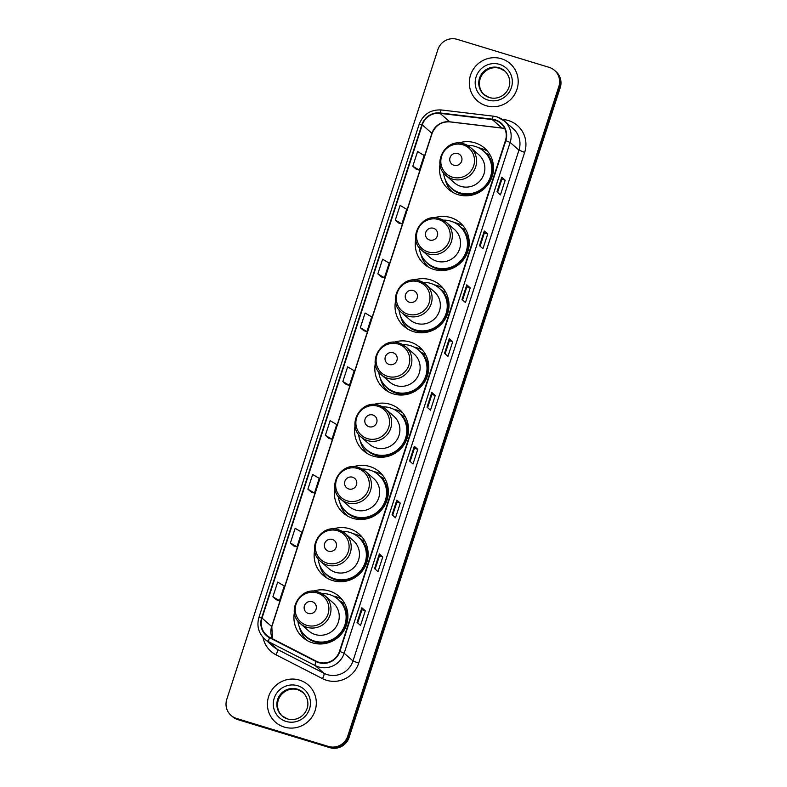 <?xml version="1.0" encoding="UTF-8"?>
<svg xmlns="http://www.w3.org/2000/svg" width="787" height="787" viewBox="0 0 787 787"><rect width="100%" height="100%" fill="white"/><g stroke="black" fill="none" stroke-linecap="round" stroke-linejoin="round"><path stroke-width="1.18" d="M294.407 612.434A27.378 26.689 -48.8 0 0 302.897 637.5A27.378 26.689 -48.8 0 0 312.488 642.831A27.378 26.689 -48.8 0 0 344.283 629.866A27.378 26.689 -48.8 0 0 338.931 596.29A27.378 26.689 -48.8 0 0 329.34 590.968A27.378 26.689 -48.8 0 0 312.96 591.224M341.971 599.428A27.378 26.689 -48.8 0 0 335.882 596.694A27.378 26.689 -48.8 0 0 333.147 596.015M305.336 638.68A27.378 26.689 -48.8 0 0 306.409 640.087M314.633 550.202A27.378 26.689 -48.8 0 0 323.113 575.267A27.378 26.689 -48.8 0 0 332.714 580.59A27.378 26.689 -48.8 0 0 364.499 567.634A27.378 26.689 -48.8 0 0 359.157 534.058A27.378 26.689 -48.8 0 0 349.556 528.736A27.378 26.689 -48.8 0 0 333.176 528.992M362.187 537.196A27.378 26.689 -48.8 0 0 356.108 534.462A27.378 26.689 -48.8 0 0 353.373 533.783M325.552 576.448A27.378 26.689 -48.8 0 0 326.625 577.855M334.859 487.96A27.378 26.689 -48.8 0 0 343.339 513.035A27.378 26.689 -48.8 0 0 352.93 518.358A27.378 26.689 -48.8 0 0 384.725 505.402A27.378 26.689 -48.8 0 0 379.373 471.826A27.378 26.689 -48.8 0 0 369.782 466.494A27.378 26.689 -48.8 0 0 353.402 466.76M382.413 474.964A27.378 26.689 -48.8 0 0 376.324 472.22A27.378 26.689 -48.8 0 0 373.589 471.551M345.778 514.206A27.378 26.689 -48.8 0 0 346.851 515.623M355.075 425.728A27.378 26.689 -48.8 0 0 363.555 450.803A27.378 26.689 -48.8 0 0 373.156 456.126A27.378 26.689 -48.8 0 0 404.941 443.16A27.378 26.689 -48.8 0 0 399.599 409.594A27.378 26.689 -48.8 0 0 389.998 404.262A27.378 26.689 -48.8 0 0 373.618 404.528M402.629 412.732A27.378 26.689 -48.8 0 0 396.55 409.988A27.378 26.689 -48.8 0 0 393.815 409.309M365.994 451.974A27.378 26.689 -48.8 0 0 367.067 453.391M375.301 363.496A27.378 26.689 -48.8 0 0 383.781 388.562A27.378 26.689 -48.8 0 0 393.372 393.893A27.378 26.689 -48.8 0 0 425.167 380.928A27.378 26.689 -48.8 0 0 419.815 347.352A27.378 26.689 -48.8 0 0 410.224 342.03A27.378 26.689 -48.8 0 0 393.844 342.286M422.855 350.49A27.378 26.689 -48.8 0 0 416.766 347.756A27.378 26.689 -48.8 0 0 414.031 347.077M386.22 389.742A27.378 26.689 -48.8 0 0 387.293 391.149M395.517 301.264A27.378 26.689 -48.8 0 0 403.997 326.33A27.378 26.689 -48.8 0 0 413.598 331.661A27.378 26.689 -48.8 0 0 445.383 318.696A27.378 26.689 -48.8 0 0 440.041 285.12A27.378 26.689 -48.8 0 0 430.45 279.798A27.378 26.689 -48.8 0 0 414.06 280.054M443.071 288.258A27.378 26.689 -48.8 0 0 436.992 285.524A27.378 26.689 -48.8 0 0 434.257 284.845M406.436 327.51A27.378 26.689 -48.8 0 0 407.509 328.917M415.743 239.022A27.378 26.689 -48.8 0 0 424.223 264.098A27.378 26.689 -48.8 0 0 433.814 269.42A27.378 26.689 -48.8 0 0 465.609 256.464A27.378 26.689 -48.8 0 0 460.267 222.888A27.378 26.689 -48.8 0 0 450.666 217.556A27.378 26.689 -48.8 0 0 434.286 217.822M463.297 226.026A27.378 26.689 -48.8 0 0 457.208 223.282A27.378 26.689 -48.8 0 0 454.473 222.613M426.662 265.268A27.378 26.689 -48.8 0 0 427.735 266.685M440.031 164.267A27.378 26.689 -48.8 0 0 448.511 189.333A27.378 26.689 -48.8 0 0 458.103 194.664A27.378 26.689 -48.8 0 0 489.898 181.699A27.378 26.689 -48.8 0 0 484.556 148.123A27.378 26.689 -48.8 0 0 474.954 142.801A27.378 26.689 -48.8 0 0 458.575 143.057M487.586 151.261A27.378 26.689 -48.8 0 0 481.506 148.527A27.378 26.689 -48.8 0 0 478.762 147.848M450.951 190.513A27.378 26.689 -48.8 0 0 452.023 191.92M339.65 600.776A25.046 24.427 131.2 0 1 343.211 603.147M359.875 538.534A25.046 24.427 131.2 0 1 363.437 540.915M380.091 476.302A25.046 24.427 131.2 0 1 383.653 478.683M400.317 414.07A25.046 24.427 131.2 0 1 403.879 416.441M420.533 351.838A25.046 24.427 131.2 0 1 424.095 354.209M440.759 289.606A25.046 24.427 131.2 0 1 444.321 291.977M460.985 227.364A25.046 24.427 131.2 0 1 464.537 229.745M485.274 152.609A25.046 24.427 131.2 0 1 488.835 154.98M231.093 715.432L232.47 716.642A15.494 15.11 -48.8 0 0 237.9 719.652L329.822 747.65A15.494 15.11 -48.8 0 0 349.113 737.389L560.226 87.652A15.494 15.11 -48.8 0 0 555.907 71.568L555.219 70.968A15.494 15.11 -48.8 0 1 559.537 87.052A15.494 15.11 -48.8 0 0 555.219 70.968L554.53 70.358A15.494 15.11 -48.8 0 0 549.1 67.348L457.178 39.35A15.494 15.11 -48.8 0 0 437.887 49.611L226.774 699.348A15.494 15.11 -48.8 0 0 236.523 718.452L328.445 746.44A15.494 15.11 -48.8 0 0 347.726 736.189L558.849 86.442A15.494 15.11 -48.8 0 0 554.53 70.358M347.726 736.189L348.425 736.789L559.537 87.052L348.425 736.789A15.494 15.11 -48.8 0 1 329.133 747.05A15.494 15.11 -48.8 0 0 348.425 736.789L349.113 737.389M236.523 718.452L329.133 747.05L237.212 719.052A15.494 15.11 -48.8 0 1 231.781 716.032A15.494 15.11 -48.8 0 0 237.212 719.052L237.9 719.652M501.388 58.73A24.79 24.171 -48.8 0 0 472.594 70.466A24.79 24.171 -48.8 0 0 477.434 100.874A24.79 24.171 -48.8 0 0 486.13 105.704A24.79 24.171 -48.8 0 0 514.914 93.958A24.79 24.171 -48.8 0 0 510.084 63.55A24.79 24.171 -48.8 0 0 501.388 58.73A24.79 24.171 -48.8 0 0 472.594 70.466A24.79 24.171 -48.8 0 0 477.434 100.874A24.79 24.171 -48.8 0 0 486.13 105.704A24.79 24.171 -48.8 0 0 514.914 93.958A24.79 24.171 -48.8 0 0 510.084 63.55A24.79 24.171 -48.8 0 0 501.388 58.73M299.493 680.096A24.79 24.171 -48.8 0 0 270.698 691.832A24.79 24.171 -48.8 0 0 275.539 722.24A24.79 24.171 -48.8 0 0 284.235 727.06A24.79 24.171 -48.8 0 0 313.029 715.324A24.79 24.171 -48.8 0 0 308.189 684.916A24.79 24.171 -48.8 0 0 299.493 680.096A24.79 24.171 -48.8 0 0 270.698 691.832A24.79 24.171 -48.8 0 0 275.539 722.24A24.79 24.171 -48.8 0 0 284.235 727.06A24.79 24.171 -48.8 0 0 313.029 715.324A24.79 24.171 -48.8 0 0 308.189 684.916A24.79 24.171 -48.8 0 0 299.493 680.096M495.043 120.165A16.527 16.114 131.2 0 1 505.441 140.539L339.472 651.331A16.527 16.114 131.2 0 1 316.295 661.218L269.803 637.391A16.527 16.114 131.2 0 1 262.022 618.07L422.275 124.877A16.527 16.114 131.2 0 1 440.071 113.358L492.278 119.585A16.527 16.114 131.2 0 1 495.043 120.165M495.171 119.781A16.94 16.517 -48.8 0 0 492.337 119.181L440.13 112.954A16.94 16.517 -48.8 0 0 421.881 124.759L261.638 617.952A16.94 16.517 -48.8 0 0 269.616 637.755L316.108 661.582A16.94 16.517 -48.8 0 0 339.866 651.449L505.825 140.657A16.94 16.517 -48.8 0 0 495.171 119.781M357.091 622.438L360.535 625.449L365.306 610.771L361.863 607.761L357.091 622.438M357.662 622.94L361.951 609.738L361.863 607.761M361.951 609.748L365.306 610.771M374.573 568.617L378.026 571.628L382.787 556.95L379.344 553.94L374.573 568.617M375.153 569.119L379.442 555.917L379.344 553.94M379.432 555.927L382.787 556.95M392.064 514.796L395.507 517.807L400.278 503.129L396.835 500.119L392.064 514.796M392.634 515.298L396.923 502.106L396.835 500.119M396.923 502.106L400.278 503.129M409.555 460.975L412.998 463.996L417.769 449.318L414.316 446.298L409.555 460.975M410.125 461.477L414.415 448.285L414.316 446.298M414.405 448.295L417.769 449.318M496.981 191.88L500.434 194.901L505.195 180.223L501.752 177.203L496.981 191.88M497.561 192.382L501.85 179.19L501.752 177.203M501.84 179.2L505.195 180.223M479.499 245.701L482.943 248.712L487.714 234.034L484.271 231.024L479.499 245.701M480.07 246.203L484.359 233.011L484.271 231.024M484.359 233.011L487.714 234.034M462.008 299.522L465.461 302.533L470.223 287.855L466.78 284.845L462.008 299.522M462.589 300.024L466.868 286.822L466.78 284.845M466.868 286.832L470.223 287.855M444.527 353.343L447.97 356.354L452.741 341.676L449.298 338.666L444.527 353.343M445.098 353.845L449.387 340.643L449.298 338.666M449.387 340.653L452.741 341.676M427.036 407.154L430.479 410.175L435.25 395.497L431.807 392.477L427.036 407.154M427.607 407.656L431.896 394.464L431.807 392.477M431.896 394.474L435.25 395.497M311.327 492.17L307.884 489.16L314.466 493.046L319.237 478.368L312.646 474.482L307.884 489.16M293.836 545.991L290.393 542.981L296.974 546.867L301.746 532.189L295.164 528.303L290.393 542.981M279.493 600.688L276.355 599.812L272.902 596.792L279.493 600.688L284.264 586.01L277.673 582.114L272.902 596.792M360.338 327.697L366.929 331.593L371.69 316.915L365.109 313.019L360.338 327.697L363.791 330.697M377.829 273.886L384.41 277.772L389.181 263.094L382.6 259.208L377.829 273.886L381.282 276.876M398.763 223.075L395.31 220.065L401.901 223.951L406.672 209.273L400.081 205.387L395.31 220.065M412.801 166.244L419.382 170.14L424.154 155.462L417.572 151.566L412.801 166.244L416.254 169.235M325.365 435.339L331.957 439.235L336.718 424.557L330.137 420.661L325.365 435.339L328.818 438.329M342.857 381.518L349.438 385.414L354.209 370.736L347.628 366.84L342.857 381.518L346.31 384.518M349.438 385.414L346.26 384.499M366.929 331.593L363.751 330.688M384.41 277.772L381.242 276.867M401.901 223.951L398.724 223.046M419.382 170.14L416.215 169.225M331.957 439.235L328.779 438.32M314.466 493.046L311.288 492.141M296.974 546.867L293.807 545.962M453.942 165.26A6.198 6.04 -48.8 0 0 461.654 161.158A6.198 6.04 -48.8 0 0 457.759 153.524A6.198 6.04 -48.8 0 0 450.046 157.626A6.198 6.04 -48.8 0 0 453.942 165.26M446.032 175.511A18.593 18.131 -48.8 0 0 474.148 170.317A18.593 18.131 -48.8 0 0 470.518 147.513L463.917 143.854C445.993 137.223 430.961 163.794 446.032 175.511L454.286 182.732A18.593 18.131 -48.8 0 0 482.401 177.537A18.593 18.131 -48.8 0 0 478.771 154.734L470.518 147.513A18.593 18.131 -48.8 0 0 463.996 143.893M443.514 172.786A24.535 23.925 -48.8 0 0 451.413 188.103A24.535 23.925 -48.8 0 0 460.011 192.874A24.535 23.925 -48.8 0 0 488.511 181.256A24.535 23.925 -48.8 0 0 483.72 151.173A24.535 23.925 -48.8 0 0 475.112 146.392A24.535 23.925 -48.8 0 0 467.488 145.379M451.413 188.103L451.758 188.408A24.535 23.925 -48.8 0 0 460.356 193.179A24.535 23.925 -48.8 0 0 488.855 181.561A24.535 23.925 -48.8 0 0 484.064 151.468L483.72 151.173M488.137 155.049A24.535 23.925 -48.8 0 0 486.179 153.573M452.771 192.362A26.856 26.187 131.2 0 1 445.147 179.318M490.065 154.882L487.891 155.069A24.761 24.151 -48.8 0 1 490.645 180.292M429.653 240.025A6.198 6.04 -48.8 0 0 437.365 235.923A6.198 6.04 -48.8 0 0 433.47 228.279A6.198 6.04 -48.8 0 0 425.757 232.381A6.198 6.04 -48.8 0 0 429.653 240.025M421.743 250.266A18.593 18.131 -48.8 0 0 449.859 245.082A18.593 18.131 -48.8 0 0 446.229 222.278L439.618 218.609C421.694 211.988 406.672 238.559 421.743 250.266L429.997 257.487A18.593 18.131 -48.8 0 0 458.113 252.302A18.593 18.131 -48.8 0 0 454.483 229.499L446.229 222.278A18.593 18.131 -48.8 0 0 439.707 218.658M419.215 247.551A24.535 23.925 -48.8 0 0 427.125 262.858A24.535 23.925 -48.8 0 0 435.723 267.639A24.535 23.925 -48.8 0 0 464.212 256.021A24.535 23.925 -48.8 0 0 459.421 225.928A24.535 23.925 -48.8 0 0 450.823 221.157A24.535 23.925 -48.8 0 0 443.199 220.134M427.125 262.858L427.469 263.163A24.535 23.925 -48.8 0 0 436.067 267.934A24.535 23.925 -48.8 0 0 464.556 256.316A24.535 23.925 -48.8 0 0 459.765 226.233L459.421 225.928M463.848 229.804A24.535 23.925 -48.8 0 0 461.88 228.328M428.482 267.127A26.856 26.187 131.2 0 1 420.858 254.083M465.776 229.637L463.592 229.824A24.761 24.151 -48.8 0 1 466.357 255.047M409.427 302.257A6.198 6.04 -48.8 0 0 417.149 298.155A6.198 6.04 -48.8 0 0 413.244 290.511A6.198 6.04 -48.8 0 0 405.531 294.613A6.198 6.04 -48.8 0 0 409.427 302.257M401.518 312.498A18.593 18.131 -48.8 0 0 429.633 307.314A18.593 18.131 -48.8 0 0 426.003 284.51L419.402 280.841C401.478 274.22 386.447 300.791 401.518 312.498L409.781 319.719A18.593 18.131 -48.8 0 0 437.887 314.534A18.593 18.131 -48.8 0 0 434.257 291.731L426.003 284.51A18.593 18.131 -48.8 0 0 419.491 280.89M398.999 309.783A24.535 23.925 -48.8 0 0 406.899 325.1A24.535 23.925 -48.8 0 0 415.506 329.871A24.535 23.925 -48.8 0 0 443.996 318.253A24.535 23.925 -48.8 0 0 439.205 288.16A24.535 23.925 -48.8 0 0 430.607 283.389A24.535 23.925 -48.8 0 0 422.973 282.366M406.899 325.1L407.243 325.395A24.535 23.925 -48.8 0 0 415.851 330.176A24.535 23.925 -48.8 0 0 444.34 318.558A24.535 23.925 -48.8 0 0 439.549 288.465L439.205 288.16M443.622 292.036A24.535 23.925 -48.8 0 0 441.664 290.57M408.256 329.36A26.856 26.187 131.2 0 1 400.642 316.315M445.55 291.879L443.376 292.066A24.761 24.151 -48.8 0 1 446.131 317.289M389.211 364.489A6.198 6.04 -48.8 0 0 396.923 360.387A6.198 6.04 -48.8 0 0 393.028 352.743A6.198 6.04 -48.8 0 0 385.315 356.855A6.198 6.04 -48.8 0 0 389.211 364.489M381.302 374.73A18.593 18.131 -48.8 0 0 409.417 369.546A18.593 18.131 -48.8 0 0 405.787 346.742L399.176 343.073C381.252 336.452 366.23 363.023 381.302 374.73L389.555 381.961A18.593 18.131 -48.8 0 0 417.671 376.766A18.593 18.131 -48.8 0 0 414.041 353.963L405.787 346.742A18.593 18.131 -48.8 0 0 399.265 343.122M378.773 372.015A24.535 23.925 -48.8 0 0 386.683 387.332A24.535 23.925 -48.8 0 0 395.281 392.103A24.535 23.925 -48.8 0 0 423.77 380.485A24.535 23.925 -48.8 0 0 418.979 350.402A24.535 23.925 -48.8 0 0 410.381 345.621A24.535 23.925 -48.8 0 0 402.757 344.608M386.683 387.332L387.027 387.637A24.535 23.925 -48.8 0 0 395.625 392.408A24.535 23.925 -48.8 0 0 424.114 380.79A24.535 23.925 -48.8 0 0 419.323 350.697L418.979 350.402M423.406 354.268A24.535 23.925 -48.8 0 0 421.438 352.802M388.04 391.592A26.856 26.187 131.2 0 1 380.416 378.547M425.334 354.111L423.15 354.298A24.761 24.151 -48.8 0 1 425.915 379.521M368.985 426.721A6.198 6.04 -48.8 0 0 376.707 422.619A6.198 6.04 -48.8 0 0 372.802 414.985A6.198 6.04 -48.8 0 0 365.089 419.087A6.198 6.04 -48.8 0 0 368.985 426.721M361.076 436.972A18.593 18.131 -48.8 0 0 389.191 431.778A18.593 18.131 -48.8 0 0 385.561 408.974L378.96 405.315C361.036 398.684 346.005 425.265 361.076 436.972L369.339 444.193A18.593 18.131 -48.8 0 0 397.445 438.998A18.593 18.131 -48.8 0 0 393.815 416.195L385.561 408.974A18.593 18.131 -48.8 0 0 379.039 405.364M358.557 434.247A24.535 23.925 -48.8 0 0 366.457 449.564A24.535 23.925 -48.8 0 0 375.055 454.335A24.535 23.925 -48.8 0 0 403.554 442.717A24.535 23.925 -48.8 0 0 398.763 412.634A24.535 23.925 -48.8 0 0 390.165 407.863A24.535 23.925 -48.8 0 0 382.531 406.84M366.457 449.564L366.801 449.869A24.535 23.925 -48.8 0 0 375.409 454.64A24.535 23.925 -48.8 0 0 403.898 443.022A24.535 23.925 -48.8 0 0 399.107 412.929L398.763 412.634M403.18 416.51A24.535 23.925 -48.8 0 0 401.222 415.034M367.814 453.824A26.856 26.187 131.2 0 1 360.2 440.789M405.108 416.343L402.934 416.53A24.761 24.151 -48.8 0 1 405.689 441.753M348.769 488.963A6.198 6.04 -48.8 0 0 356.481 484.861A6.198 6.04 -48.8 0 0 352.586 477.217A6.198 6.04 -48.8 0 0 344.873 481.319A6.198 6.04 -48.8 0 0 348.769 488.963M340.86 499.204A18.593 18.131 -48.8 0 0 368.975 494.02A18.593 18.131 -48.8 0 0 365.345 471.216L358.734 467.547C340.81 460.926 325.788 487.497 340.86 499.204L349.113 506.425A18.593 18.131 -48.8 0 0 377.229 501.24A18.593 18.131 -48.8 0 0 373.599 478.437L365.345 471.216A18.593 18.131 -48.8 0 0 358.823 467.596M338.331 496.489A24.535 23.925 -48.8 0 0 346.241 511.796A24.535 23.925 -48.8 0 0 354.839 516.577A24.535 23.925 -48.8 0 0 383.328 504.959A24.535 23.925 -48.8 0 0 378.537 474.866A24.535 23.925 -48.8 0 0 369.939 470.095A24.535 23.925 -48.8 0 0 362.315 469.072M346.241 511.796L346.585 512.101A24.535 23.925 -48.8 0 0 355.183 516.872A24.535 23.925 -48.8 0 0 383.672 505.254A24.535 23.925 -48.8 0 0 378.881 475.171L378.537 474.866M382.964 478.742A24.535 23.925 -48.8 0 0 380.997 477.266M347.598 516.065A26.856 26.187 131.2 0 1 339.974 503.021M384.882 478.575L382.708 478.762A24.761 24.151 -48.8 0 1 385.473 503.985M328.543 551.195A6.198 6.04 -48.8 0 0 336.256 547.093A6.198 6.04 -48.8 0 0 332.36 539.449A6.198 6.04 -48.8 0 0 324.647 543.551A6.198 6.04 -48.8 0 0 328.543 551.195M320.634 561.436A18.593 18.131 -48.8 0 0 348.749 556.252A18.593 18.131 -48.8 0 0 345.119 533.448L338.518 529.779C320.594 523.158 305.563 549.729 320.634 561.436L328.897 568.657A18.593 18.131 -48.8 0 0 357.003 563.472A18.593 18.131 -48.8 0 0 353.373 540.669L345.119 533.448A18.593 18.131 -48.8 0 0 338.597 529.828M318.115 558.721A24.535 23.925 -48.8 0 0 326.015 574.038A24.535 23.925 -48.8 0 0 334.613 578.809A24.535 23.925 -48.8 0 0 363.112 567.191A24.535 23.925 -48.8 0 0 358.321 537.098A24.535 23.925 -48.8 0 0 349.723 532.327A24.535 23.925 -48.8 0 0 342.089 531.304M326.015 574.038L326.359 574.333A24.535 23.925 -48.8 0 0 334.957 579.104A24.535 23.925 -48.8 0 0 363.456 567.496A24.535 23.925 -48.8 0 0 358.665 537.403L358.321 537.098M362.738 540.974A24.535 23.925 -48.8 0 0 360.78 539.508M327.372 578.297A26.856 26.187 131.2 0 1 319.758 565.253M364.666 540.817L362.492 541.003A24.761 24.151 -48.8 0 1 365.247 566.227M308.327 613.427A6.198 6.04 -48.8 0 0 316.04 609.325A6.198 6.04 -48.8 0 0 312.144 601.681A6.198 6.04 -48.8 0 0 304.431 605.783A6.198 6.04 -48.8 0 0 308.327 613.427M300.418 623.668A18.593 18.131 -48.8 0 0 328.523 618.484A18.593 18.131 -48.8 0 0 324.903 595.68L318.292 592.011C300.368 585.39 285.347 611.961 300.418 623.668L308.671 630.899A18.593 18.131 -48.8 0 0 336.787 625.704A18.593 18.131 -48.8 0 0 333.157 602.901L324.903 595.68A18.593 18.131 -48.8 0 0 318.381 592.06M297.889 620.953A24.535 23.925 -48.8 0 0 305.799 636.27A24.535 23.925 -48.8 0 0 314.397 641.041A24.535 23.925 -48.8 0 0 342.886 629.423A24.535 23.925 -48.8 0 0 338.095 599.34A24.535 23.925 -48.8 0 0 329.497 594.559A24.535 23.925 -48.8 0 0 321.873 593.536M305.799 636.27L306.143 636.575A24.535 23.925 -48.8 0 0 314.741 641.346A24.535 23.925 -48.8 0 0 343.23 629.728A24.535 23.925 -48.8 0 0 338.44 599.635L338.095 599.34M342.522 603.206A24.535 23.925 -48.8 0 0 340.555 601.74M307.146 640.529A26.856 26.187 131.2 0 1 299.532 627.485M344.44 603.049L342.266 603.236A24.761 24.151 -48.8 0 1 345.031 628.459M560.226 87.652L558.849 86.442M329.822 747.65L328.445 746.44M504.772 128.625A16.527 16.114 -48.8 0 0 504.693 128.606A16.527 16.114 -48.8 0 0 501.929 128.025L449.721 121.798A16.527 16.114 -48.8 0 0 431.915 133.318L271.672 626.511A16.527 16.114 -48.8 0 0 272.509 638.778M502.352 119.437L504.093 119.644A25.823 25.184 131.2 0 1 524.663 152.383L358.695 663.175L352.989 660.952L518.958 150.16A20.659 20.147 -48.8 0 0 513.213 128.714L504.388 121.001A20.659 20.147 131.2 0 1 510.143 142.447L505.825 140.657M358.695 663.175A25.823 25.184 131.2 0 1 326.556 680.273A25.823 25.184 131.2 0 1 322.473 678.62L275.981 654.794A25.823 25.184 131.2 0 1 262.996 637.342M327.284 674.626A20.659 20.147 -48.8 0 0 352.989 660.952L344.175 653.23A20.659 20.147 131.2 0 1 315.193 665.586L268.711 641.759A20.659 20.147 131.2 0 1 264.727 639.064L273.551 646.776A20.659 20.147 -48.8 0 0 277.526 649.472L324.018 673.308A20.659 20.147 -48.8 0 0 327.284 674.626M493.685 116.25A5.165 0.954 96.8 0 0 493.577 116.201A5.165 0.954 96.8 0 0 492.337 119.181M441.477 110.023A5.165 0.954 96.8 0 0 441.369 109.964C430.627 109.462 423.219 114.243 419.156 124.307L421.881 124.759M261.638 617.952L258.903 617.49C256.562 625.911 258.5 633.102 264.727 639.064M269.616 637.755A5.165 1.112 117.1 0 0 268.711 641.759L277.526 649.472A5.165 1.112 -62.9 0 1 275.981 654.794M497.148 116.978A20.659 20.147 131.2 0 1 504.388 121.001L497.059 116.929L493.577 116.201L441.369 109.964A5.165 0.954 96.8 0 0 440.13 112.954M316.108 661.582A5.165 1.112 117.1 0 0 315.193 665.586L324.018 673.308A5.165 1.112 -62.9 0 1 322.473 678.62M339.866 651.449L344.175 653.23L510.143 142.447L518.958 150.16L524.663 152.383M504.093 119.644A5.165 0.954 -83.2 0 1 503.936 120.618M262.022 618.07L271.672 626.511A9.296 0.826 18 0 1 271.8 626.727L272.568 638.798M492.278 119.585L501.929 128.025A9.296 1.712 -83.2 0 0 502.136 128.124L449.928 121.896A9.296 1.712 -83.2 0 1 449.721 121.798L440.071 113.358M422.275 124.877L431.915 133.318A9.296 0.826 18 0 1 432.053 133.534L271.8 626.727M427.105 407.223L431.866 392.565M444.596 353.402L449.357 338.744M462.077 299.581L466.839 284.933M479.568 245.76L484.33 231.112M497.05 191.939L501.811 177.291M409.624 461.034L414.385 446.386M392.133 514.855L396.894 500.207M374.642 568.676L379.403 554.028M357.16 622.497L361.922 607.839M504.939 71.086A15.74 15.356 -48.8 0 0 481.546 75.562A15.74 15.356 -48.8 0 0 484.212 94.774M483.907 94.519L489.376 97.549C493.587 98.769 497.669 98.286 501.634 96.112C505.097 94.076 507.507 91.174 508.874 87.396C510.31 84.13 510.802 76.713 504.634 70.82A15.74 15.356 -48.8 0 0 480.837 75.208A15.74 15.356 -48.8 0 0 489.317 97.549M487.96 100.067A18.839 18.376 -48.8 0 0 511.402 87.593A18.839 18.376 -48.8 0 0 499.558 64.367A18.839 18.376 -48.8 0 0 476.105 76.841A18.839 18.376 -48.8 0 0 487.96 100.067M452.407 177.164A17.078 16.655 -48.8 0 0 473.666 165.85A17.078 16.655 -48.8 0 0 462.923 144.798A17.078 16.655 -48.8 0 0 441.664 156.101A17.078 16.655 -48.8 0 0 452.407 177.164M448.885 185.516A24.761 24.151 -48.8 0 0 481.201 191.093M428.118 251.919A17.078 16.655 -48.8 0 0 449.377 240.615A17.078 16.655 -48.8 0 0 438.634 219.553A17.078 16.655 -48.8 0 0 417.376 230.866A17.078 16.655 -48.8 0 0 428.118 251.919M424.587 260.271A24.761 24.151 -48.8 0 0 456.913 265.849M407.892 314.151A17.078 16.655 -48.8 0 0 429.151 302.847A17.078 16.655 -48.8 0 0 418.409 281.795A17.078 16.655 -48.8 0 0 397.15 293.098A17.078 16.655 -48.8 0 0 407.892 314.151M404.37 322.513A24.761 24.151 -48.8 0 0 436.687 328.09M387.676 376.383A17.078 16.655 -48.8 0 0 408.935 365.079A17.078 16.655 -48.8 0 0 398.192 344.027A17.078 16.655 -48.8 0 0 376.934 355.33A17.078 16.655 -48.8 0 0 387.676 376.383M384.145 384.745A24.761 24.151 -48.8 0 0 416.461 390.322M367.45 438.625A17.078 16.655 -48.8 0 0 388.709 427.311A17.078 16.655 -48.8 0 0 377.967 406.259A17.078 16.655 -48.8 0 0 356.708 417.572A17.078 16.655 -48.8 0 0 367.45 438.625M363.928 446.977A24.761 24.151 -48.8 0 0 396.245 452.555M347.234 500.857A17.078 16.655 -48.8 0 0 368.493 489.544A17.078 16.655 -48.8 0 0 357.751 468.491A17.078 16.655 -48.8 0 0 336.492 479.804A17.078 16.655 -48.8 0 0 347.234 500.857M343.703 509.209A24.761 24.151 -48.8 0 0 376.019 514.787M327.008 563.089A17.078 16.655 -48.8 0 0 348.267 551.785A17.078 16.655 -48.8 0 0 337.525 530.733A17.078 16.655 -48.8 0 0 316.266 542.036A17.078 16.655 -48.8 0 0 327.008 563.089M323.487 571.451A24.761 24.151 -48.8 0 0 355.803 577.028M306.792 625.321A17.078 16.655 -48.8 0 0 328.051 614.017A17.078 16.655 -48.8 0 0 317.309 592.965A17.078 16.655 -48.8 0 0 296.05 604.268A17.078 16.655 -48.8 0 0 306.792 625.321M303.261 633.683A24.761 24.151 -48.8 0 0 335.577 639.26M303.044 692.452A15.74 15.356 -48.8 0 0 279.651 696.928A15.74 15.356 -48.8 0 0 282.317 716.14M282.021 715.885L287.481 718.915C291.692 720.135 295.774 719.652 299.739 717.478C303.202 715.442 305.612 712.54 306.979 708.762C308.415 705.496 308.907 698.079 302.749 692.186A15.74 15.356 -48.8 0 0 278.942 696.574A15.74 15.356 -48.8 0 0 287.54 718.944M286.065 721.423A18.839 18.376 -48.8 0 0 309.517 708.959A18.839 18.376 -48.8 0 0 297.663 685.733A18.839 18.376 -48.8 0 0 274.21 698.207A18.839 18.376 -48.8 0 0 286.065 721.423M419.156 124.307L258.903 617.49M449.928 121.896C441.379 121.473 435.418 125.359 432.053 133.534M502.136 128.124L504.792 128.675M505.244 71.342L499.775 68.312C493.557 66.688 488.127 68.253 483.484 73.014C480.454 76.546 479.116 80.579 479.47 85.114C479.903 89.108 481.585 92.423 484.517 95.04M303.349 692.708L297.88 689.678C291.662 688.054 286.242 689.619 281.598 694.38C278.559 697.912 277.221 701.945 277.575 706.48C278.008 710.474 279.69 713.779 282.622 716.406"/></g></svg>
